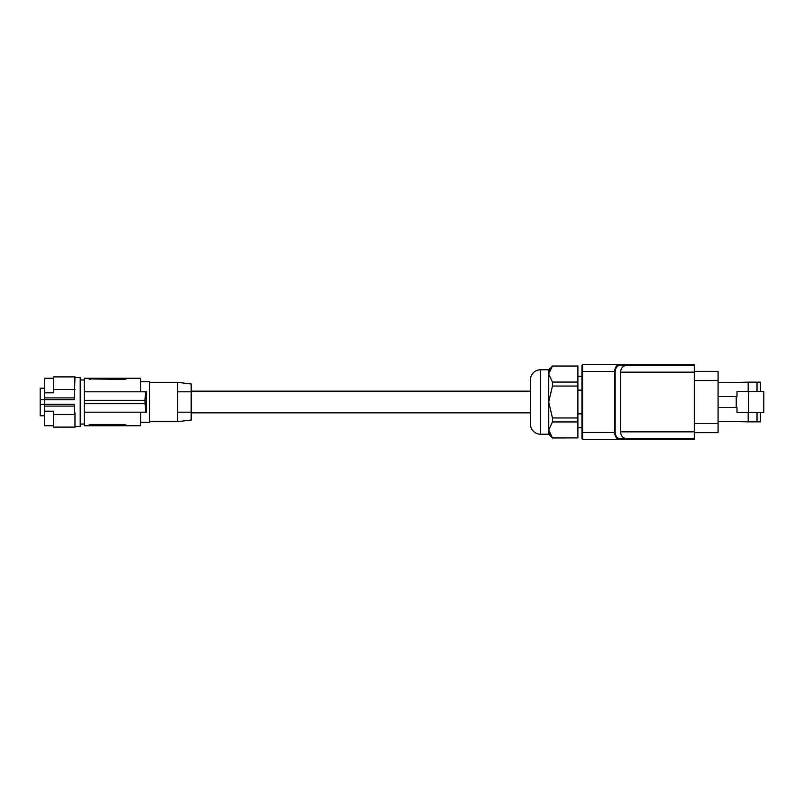 <?xml version="1.0" encoding="UTF-8"?>
<svg xmlns="http://www.w3.org/2000/svg" width="804" height="804" viewBox="0 0 804 804"><rect width="100%" height="100%" fill="white"/><g stroke="black" fill="none" stroke-linecap="round" stroke-linejoin="round"><path stroke-width="1.21" d="M636.688 438.642L635.783 439.316L619.593 439.316L620.105 438.642L626.467 438.642C622.899 438.23 620.929 435.969 620.567 431.848L620.567 372.151C620.929 368.031 622.899 365.77 626.467 365.358L620.105 365.358C617.301 365.468 615.653 367.498 615.15 371.468L614.578 371.468C615.09 367.066 616.758 364.805 619.593 364.684L620.105 365.358M620.105 438.642C617.301 438.532 615.653 436.502 615.15 432.532L614.578 432.532C615.09 436.934 616.758 439.195 619.593 439.316L582.649 439.316L582.588 432.532L582.649 439.316L581.965 438.642A0.683 0.683 0 0 0 581.965 438.672M635.783 439.316L694.254 439.316L694.254 438.642L626.467 438.642M582.649 439.316L581.965 438.642L581.965 365.358A0.683 0.683 0 0 1 581.965 365.328M581.965 371.468L582.588 371.468L582.649 364.684L581.965 365.358L582.649 364.684L581.965 365.358L582.649 364.684L581.965 365.358L582.649 364.684L581.965 365.358L582.649 364.684L581.965 365.358L582.649 364.684L581.965 365.358L582.649 364.684L581.965 365.358L582.649 364.684L635.783 364.684L636.688 365.358M694.254 438.642L694.254 365.358L626.467 365.358M635.783 364.684L694.254 364.684L694.254 365.358M550.921 435.969L552.448 437.959L577.895 437.889L552.448 437.889L548.72 429.909L548.72 374.091L552.448 382.061L552.448 386.051L548.72 402L552.448 417.949L552.448 421.939L548.72 429.909L548.72 434.23L540.579 434.23A10.181 10.181 0 0 1 530.399 424.05L530.399 379.95A10.181 10.181 0 0 1 540.579 369.77L548.72 369.77L552.448 366.041L548.73 373.82M191.161 391.146L530.399 391.146L530.399 412.854L191.161 412.854M550.288 434.984L549.514 433.497M577.895 437.889L577.895 366.041L552.448 366.041M549.413 370.724L549.705 370.071M551.574 367.157L552.448 366.111L577.895 366.111M577.895 382.061L552.448 382.061M577.895 386.051L552.448 386.051M577.895 417.949L552.448 417.949M577.895 421.939L552.448 421.939M548.72 434.23L552.448 437.959M581.965 413.849L577.895 413.849M581.965 390.151L577.895 390.151M718.072 371.368L694.254 371.368L718.072 371.368L718.072 380.523L694.254 380.523M718.072 432.632L694.254 432.632L718.072 432.632L718.072 380.523M763.8 391.669L763.8 412.331L748.454 412.331L748.454 391.669L763.8 391.669M718.072 407.517L736.997 407.517L736.997 412.331L748.454 412.331M736.233 407.517L736.233 396.483L736.997 396.483L736.997 391.669L748.454 391.669M748.192 412.331L748.192 421.849L760.403 421.849L760.403 412.331M732.926 382.493L748.192 382.151L748.192 391.669M718.072 421.507L748.192 421.507M748.192 382.493L718.072 382.493M760.403 391.669L760.403 382.151L748.192 382.151M757.016 382.151L757.016 391.669M732.926 421.507L748.192 421.849M757.016 412.331L757.016 421.849M718.072 396.483L736.233 396.483M191.161 420.01L191.161 383.99L177.594 382.322L177.594 391.819L191.161 391.819L177.594 391.819L177.594 412.181L191.161 412.181L177.594 412.181L177.594 421.678L191.161 420.01M140.62 381.649L149.604 381.649L149.604 422.351L140.62 422.351M90.078 424.623L88.882 425.075L90.581 424.602L90.581 425.748L84.299 425.748L84.299 412.181L146.418 412.181L146.418 391.819L84.299 391.819L84.299 378.252L88.882 378.252L89.405 379.257M90.581 425.748L126.198 425.748L126.198 425.075L126.198 425.748L140.62 425.748L140.62 412.181M145.574 391.819L144.991 400.302L145.574 412.181M144.991 403.698L84.299 403.698L84.299 400.302L144.991 400.302M124.499 378.252L90.581 378.252L90.581 379.398L88.882 378.925L124.499 379.398L126.198 378.925L124.499 379.398L124.499 378.252L126.198 378.252L126.198 378.925L126.198 378.252L140.62 378.252L140.62 391.819M90.581 378.252L88.882 378.252L88.882 378.925M90.581 424.602L124.499 424.602L126.198 425.075L124.499 424.602L124.499 425.748M88.882 425.075L88.882 425.748M84.299 403.698L84.299 412.181M84.299 400.302L84.299 391.819M74.973 377.578L80.199 377.578L80.199 426.421L74.973 426.421M53.597 414.482L53.597 427.105L74.973 427.105L74.973 414.482L53.597 414.482L53.597 411.186L44.572 411.186L44.572 399.709L74.29 399.709L74.973 376.895L53.597 376.895L53.597 392.814L44.572 392.814L44.572 378.252L53.597 378.252M74.973 414.482L74.973 412.944L74.29 412.944L74.29 404.291L44.572 404.291M44.572 406.1L74.29 406.1M44.572 399.709L44.572 392.814M53.597 425.748L44.572 425.748L44.572 411.186M44.572 388.221L40.2 388.221L40.2 415.779L44.572 415.779M40.2 404.372L44.572 404.372M40.2 399.628L44.572 399.628M74.973 389.518L53.597 389.518M44.572 397.9L74.29 397.9M548.72 374.091L548.72 369.77M581.965 432.532L582.588 432.532L582.588 371.468L614.578 371.468L614.578 432.532L582.588 432.532M694.254 431.848L620.567 431.848M694.254 372.151L620.567 372.151M615.15 432.532L615.15 371.468M718.072 423.477L694.254 423.477M540.579 434.23L540.579 369.77M581.965 427.778L577.895 427.778M581.965 376.222L577.895 376.222M149.604 382.322L177.594 382.322M80.199 424.05L84.299 424.05M149.604 421.678L177.594 421.678M80.199 379.95L84.299 379.95"/></g></svg>

